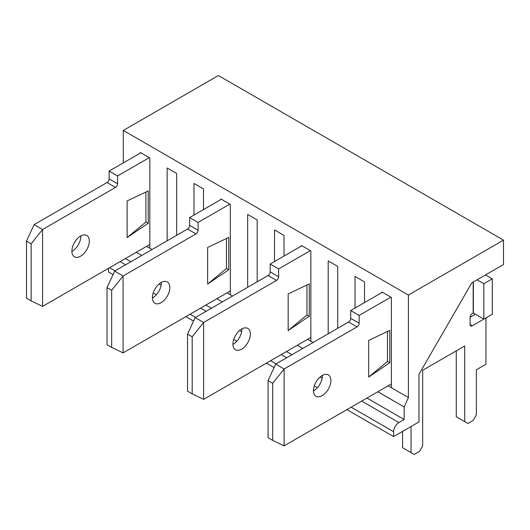<?xml version="1.0" encoding="UTF-8"?>
<svg xmlns="http://www.w3.org/2000/svg" width="530" height="530" viewBox="0 0 530 530"><rect width="100%" height="100%" fill="white"/><g stroke="black" fill="none" stroke-linecap="round" stroke-linejoin="round"><path stroke-width="0.79" d="M140.311 153.077L140.311 152.468L149.818 157.96L149.818 248.252L146.545 246.364M167.149 240.812L167.149 167.964L176.656 173.456L176.656 235.32M193.987 215.061L193.987 183.459L203.5 188.952L203.5 209.575M220.831 199.565L220.831 198.955L230.338 204.448L230.338 294.74L227.065 292.851M247.669 287.3L247.669 214.451L257.183 219.943L257.183 281.808M274.514 261.555L274.514 229.947L284.02 235.439L284.02 256.063M301.351 246.052L301.351 245.443L310.858 250.935L310.858 341.234L307.585 339.339M328.189 333.787L328.189 260.939L337.703 266.431L337.703 328.295M355.034 308.043L355.034 276.435L364.541 281.927L364.541 302.55M149.818 248.252L152.037 249.531M230.338 294.74L232.557 296.025M310.858 341.234L313.078 342.512M381.872 292.547L381.872 291.937L391.385 297.423L391.385 387.721L408.398 397.54L404.171 406.954L404.171 419.508L398.885 422.556A7.473 4.313 120 0 0 393.604 431.705L393.604 436.587L418.965 421.946L418.965 374.359L471.799 282.841L503.5 264.543L503.5 240.136L408.398 295.044L408.398 397.54M503.5 240.136L218.4 75.538L123.298 130.446L408.398 295.044M123.298 130.446L123.298 162.902M136.276 252.287L141.775 255.46M216.803 298.774L222.295 301.948M297.323 345.262L302.815 348.435M377.844 391.756L404.171 406.954M391.385 387.721L388.106 385.827M125.411 258.567L130.903 261.734M205.931 305.055L211.424 308.221M286.452 351.542L291.944 354.716M366.972 398.03L404.171 419.508M108.498 268.326L108.498 271.989L113.029 274.6M152.408 297.337L152.931 297.635M185.851 316.642L193.549 321.087M232.935 343.824L233.452 344.129M266.371 363.136L274.07 367.575M313.455 390.312L313.972 390.617M346.892 409.624L393.604 436.587M313.449 390.617A12.329 7.115 -60 0 1 318.835 378.208A12.329 7.115 -60 0 1 328.335 374.909A12.329 7.115 -60 0 1 328.335 389.139A12.329 7.115 -60 0 1 316.006 396.261A12.329 7.115 -60 0 1 313.449 390.617M268.067 380.58L268.067 437.687L272.712 440.37L272.712 383.263L268.067 380.58L275.673 364.11L284.126 368.986L357.041 326.891A2.988 1.722 -60 0 0 359.154 323.234L359.154 315.423L390.855 297.118M272.712 383.263L284.126 368.986L284.126 445.863L272.712 440.37M391.385 383.939L284.126 445.863M473.171 282.053L473.171 313.044L472.223 313.594A2.988 1.722 -60 0 0 470.11 317.251L470.11 324.572A2.988 1.722 -60 0 0 470.726 325.943A2.988 1.722 -60 0 0 472.223 325.798L485.957 317.861L485.957 364.229L476.344 369.781L476.344 414.93L473.171 420.423L467.891 423.47L464.717 421.642L464.717 345.991L422.662 370.271L422.662 445.922L419.488 451.414L414.208 454.462L411.035 452.633L411.035 426.524M389.795 330.369L368.681 340.426L368.681 377.035L389.795 362.705L389.795 330.369M322.425 375.373A12.329 7.115 -60 0 1 313.455 390.915M470.11 317.251L475.39 314.204M464.717 421.642L456.264 416.759L456.264 350.873M411.035 452.633L402.581 447.751L402.581 431.4M275.673 364.11L348.588 322.015A2.988 1.722 -60 0 0 350.701 318.351L350.701 310.54L382.402 292.242M477.079 279.794L483.844 283.696L483.844 319.087L473.383 313.044L473.383 281.927M485.533 274.911L492.297 278.82L483.844 283.696M492.297 278.82L492.297 314.204L483.844 319.087M359.154 315.423L350.701 310.54M368.681 377.035L387.476 361.5A29.865 17.245 180 0 1 389.795 362.705M387.476 361.5L387.476 331.475M232.928 344.129A12.329 7.115 -60 0 1 238.308 331.72A12.329 7.115 -60 0 1 247.808 328.415A12.329 7.115 -60 0 1 247.808 342.652A12.329 7.115 -60 0 1 235.479 349.774A12.329 7.115 -60 0 1 232.928 344.129M187.54 334.092L187.54 391.2L192.191 393.883L192.191 336.775L187.54 334.092L195.153 317.616L203.606 322.498L276.521 280.403A2.988 1.722 -60 0 0 278.634 276.746L278.634 268.935L310.335 250.63M192.191 336.775L203.606 322.498L203.606 399.375L192.191 393.883M310.858 337.451L203.606 399.375M309.275 283.881L288.161 293.938L288.161 330.548L309.275 316.218L309.275 283.881M241.905 328.885A12.329 7.115 -60 0 1 232.935 344.427M195.153 317.616L268.067 275.52A2.988 1.722 -60 0 0 270.181 271.863L270.181 264.053L301.881 245.748M278.634 268.935L270.181 264.053M288.161 330.548L306.956 315.012A29.865 17.245 180 0 1 309.275 316.218M306.956 315.012L306.956 284.988M152.408 297.641A12.329 7.115 -60 0 1 157.788 285.233A12.329 7.115 -60 0 1 167.288 281.927A12.329 7.115 -60 0 1 167.288 296.164A12.329 7.115 -60 0 1 154.959 303.286A12.329 7.115 -60 0 1 152.408 297.641M107.02 287.604L107.02 344.705L111.671 347.395L111.671 290.288L107.02 287.604L114.632 271.128L123.086 276.011L195.994 233.915A2.988 1.722 -60 0 0 198.107 230.252L198.107 222.448L229.815 204.143M111.671 290.288L123.086 276.011L123.086 352.881L111.671 347.395M230.338 290.957L123.086 352.881M228.755 237.394L207.634 247.45L207.634 284.053L228.755 269.73L228.755 237.394M161.385 282.391A12.329 7.115 -60 0 1 152.408 297.94M114.632 271.128L187.54 229.033A2.988 1.722 -60 0 0 189.654 225.376L189.654 217.565L221.355 199.26M198.107 222.448L189.654 217.565M207.634 284.053L226.429 268.524A29.865 17.245 180 0 1 228.755 269.73M226.429 268.524L226.429 238.5M71.888 251.154A12.329 7.115 -60 0 1 77.267 238.745A12.329 7.115 -60 0 1 86.768 235.439A12.329 7.115 -60 0 1 86.768 249.676A12.329 7.115 -60 0 1 74.438 256.792A12.329 7.115 -60 0 1 71.888 251.154M26.5 241.117L26.5 298.218L31.151 300.901L31.151 243.8L26.5 241.117L34.105 224.64L42.559 229.523L115.474 187.428A2.988 1.722 -60 0 0 117.587 183.764L117.587 175.953L149.288 157.655M31.151 243.8L42.559 229.523L42.559 306.393L31.151 300.901M149.818 244.469L42.559 306.393M148.234 190.899L127.114 200.963L127.114 237.566L148.234 223.243L148.234 190.899M80.865 235.903A12.329 7.115 -60 0 1 71.888 251.452M34.105 224.64L107.02 182.545A2.988 1.722 -60 0 0 109.134 178.888L109.134 171.077L140.834 152.772M117.587 175.953L109.134 171.077M127.114 237.566L145.909 222.03A29.865 17.245 180 0 1 148.234 223.243M145.909 222.03L145.909 192.006M120.124 261.615L125.617 264.788M159.007 284.06L161.127 285.286M200.645 308.102L206.137 311.276M239.527 330.554L241.647 331.773M281.165 354.59L286.664 357.763M320.054 377.042L322.174 378.268M361.692 401.077L398.885 422.556M109.558 267.716L115.05 270.89M153.223 292.924L156.35 294.733M190.078 314.204L195.57 317.377M233.743 339.412L236.87 341.221M270.598 360.692L276.097 363.865M314.264 385.9L317.39 387.708M351.125 407.179L393.604 431.705M359.154 323.234L350.701 318.351M472.223 325.798L470.11 324.572M357.041 326.891L348.588 322.015M278.634 276.746L270.181 271.863M276.521 280.403L268.067 275.52M198.107 230.252L189.654 225.376M195.994 233.915L187.54 229.033M117.587 183.764L109.134 178.888M115.474 187.428L107.02 182.545"/></g></svg>
